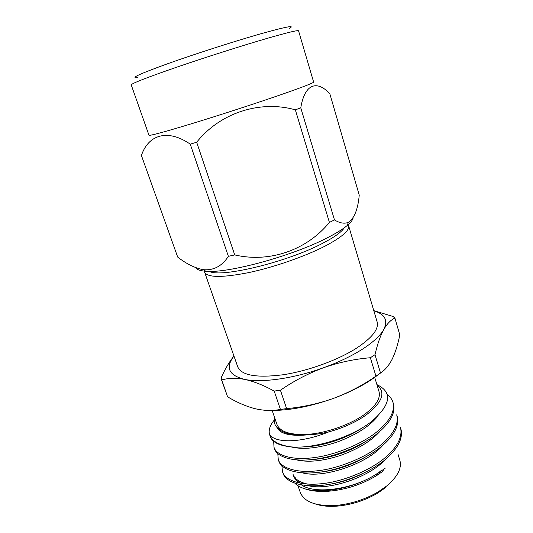 <?xml version="1.0" encoding="UTF-8"?>
<svg xmlns="http://www.w3.org/2000/svg" width="533" height="533" viewBox="0 0 533 533"><rect width="100%" height="100%" fill="white"/><g stroke="black" fill="none" stroke-linecap="round" stroke-linejoin="round"><path stroke-width="0.8" d="M209.302 271.364C220.569 278.073 286.934 262.183 322.372 243.448C334.291 237.278 341.606 232.042 344.325 227.751M347.663 224.16L348.595 225.679C349.761 230.369 341.92 237.178 325.083 246.106C304.956 256.493 273.656 267.366 248.325 272.683C221.935 277.793 207.364 277.626 204.619 272.176L204.485 270.404M374.706 377.364L379.016 391.588C380.809 398.311 375.925 405.959 364.359 414.534C350.781 424.208 329.161 432.13 310.886 434.069C291.684 435.561 280.391 432.39 277 424.541L272.176 410.477M276.927 427.373C279.965 433.742 289.785 436.274 306.388 434.968C313.337 434.788 320.793 433.769 328.748 431.903C343.379 427.839 355.871 422.183 366.218 414.934C382.434 402.322 386.045 392.381 377.058 385.112M376.898 384.606C392.661 392.221 391.035 404.394 372.027 421.143C351.913 437.34 313.917 449.112 291.111 446.881C279.132 445.248 272.017 441.311 269.765 435.055L269.285 433.122C271.803 442.963 298.886 444.082 328.748 431.903M274.801 418.139L274.222 420.477L274.781 418.085M273.669 441.271L274.009 447.274L274.542 448.813C276.947 457.267 293.423 462.124 314.443 459.266C335.124 456.868 362.4 445.675 377.231 433.589C390.289 422.836 395.693 412.948 393.441 403.921L392.974 402.355C392.028 399.297 390.116 396.679 387.231 394.513M274.009 447.274C276.407 455.688 292.87 460.505 313.897 457.627C334.584 455.209 361.874 444.016 376.724 431.943C389.796 421.21 395.213 411.349 392.974 402.355M282.47 471.678L282.996 473.191C285.608 482.198 302.184 487.728 323.111 485.203C343.698 483.151 370.688 471.991 385.246 459.593C398.071 448.559 403.274 438.279 400.869 428.739L400.41 427.2C402.808 436.707 397.585 446.967 384.753 457.98C370.175 470.359 343.165 481.519 322.565 483.591C301.638 486.143 285.068 480.653 282.47 471.672L281.904 465.855M278.259 459.533L278.786 461.052C281.297 469.786 297.82 474.983 318.794 472.291C339.428 470.073 366.564 458.893 381.255 446.647C394.193 435.761 399.503 425.667 397.172 416.386L396.705 414.834C399.024 424.088 393.707 434.148 380.755 445.022C366.044 457.247 338.895 468.427 318.254 470.672C297.274 473.384 280.758 468.227 278.253 459.526L277.8 453.616M383.54 470.772L376.758 475.516C361.714 484.59 345.437 489.847 327.922 491.286C318.954 491.832 311.392 491.046 305.236 488.934M294.909 483.291C300.799 489.041 311.312 491.473 326.449 490.587C344.738 488.928 361.92 483.165 377.984 473.304L385.346 468.081M298 485.77L300.286 492.425C304.303 502.173 316.382 506.49 336.53 505.377C351.327 503.898 365.152 499.428 378.017 491.972L386.598 486.063C397.585 476.802 402.002 468.207 399.843 460.265L398.038 454.329M380.522 373.047L375.938 376.151L370.368 357.736C354.558 359.035 338.988 362.353 323.651 367.697C338.795 362.18 351.8 355.957 362.667 349.028C373.307 342.113 380.322 335.623 383.713 329.561C380.329 335.79 377.424 344.165 375.005 354.698L380.522 373.047C385.159 369.989 389.103 365.252 392.348 358.822C395.513 352.113 397.998 344.131 399.79 334.884L394.913 318.061C390.896 319.827 387.165 323.658 383.713 329.561C388.264 320.34 384.979 314.11 373.866 310.866M370.368 357.736L375.005 354.698M137.601 77.485C129.706 78.458 139.573 73.927 167.195 63.887C194.378 54.166 234.773 41.181 261.13 33.692C286.674 26.557 295.988 24.844 289.066 28.562M298.56 30.834C298.107 29.961 287.494 32.52 266.72 38.509C241.769 45.758 204.579 57.611 176.037 67.418C146.555 77.651 131.618 83.468 131.225 84.887L148.974 135.249C150.079 135.882 165.303 131.724 194.652 122.79C223.007 114.089 259.444 102.189 283.563 93.781C303.637 86.746 313.657 82.842 313.631 82.062L298.56 30.834M195.684 267.639C196.857 269.645 200.268 270.851 205.911 271.25C227.591 273.609 292.617 255.967 327.449 237.745C336.063 233.347 342.586 229.33 347.01 225.679C350.741 222.574 352.786 219.936 353.146 217.784M295.342 109.838L300.772 107.839L334.477 219.922L329.414 222.414L295.342 109.838C260.284 99.884 220.182 112.67 196.677 142.251L234.727 254.921C269.485 263.082 306.682 250.224 329.414 222.414M234.727 254.921L228.384 256.326L190.248 144.143C167.242 128.4 148.221 134.969 141.418 155.496L177.689 257.073C186.363 263.875 194.905 268.086 203.306 269.691C213.66 270.584 222.021 266.127 228.384 256.326M141.512 155.116L141.418 155.496M190.248 144.143L196.677 142.251M348.595 225.679L377.131 321.885C379.03 329.054 372.114 337.849 356.39 348.256C337.562 360.288 307.501 371.155 282.557 374.832C256.486 378.044 241.556 375.399 237.758 366.904L204.619 272.176M373.8 310.646L393.094 316.495L394.913 318.061M233.96 356.057C225.139 367.57 228.697 375.352 244.634 379.396C235.852 377.79 228.171 377.997 221.588 380.009L227.591 396.819C236.799 402.328 245.88 406.266 254.834 408.631C263.815 410.756 272.35 411.016 280.431 409.417L274.202 391.082C263.502 385.212 253.648 381.322 244.634 379.396C261.556 383.04 293.856 378.543 323.651 367.697C308.36 373.373 293.95 380.882 280.418 390.223L286.627 408.624C302.731 407.152 318.341 403.741 333.471 398.391C348.542 392.728 362.7 385.319 375.938 376.151M286.627 408.624L280.431 409.417M274.202 391.082L280.418 390.223M227.591 396.819L221.062 377.944C224.739 369.762 228.71 362.866 232.988 357.25M334.477 219.922C339.774 223.18 344.438 223.98 348.455 222.314C354.358 218.33 357.956 209.262 359.242 195.118L329.827 93.715C317.035 79.983 304.769 83.548 300.772 107.839M378.703 374.313C367.29 383.407 352.213 391.435 333.471 398.391C309.933 406.712 288.699 410.73 269.758 410.443M385.432 487.728L377.291 493.345C365.085 500.427 351.967 504.664 337.922 506.064C329.088 506.79 321.586 506.097 315.436 503.998M381.675 470.226C360.041 488.021 316.429 495.657 301.565 484.957M298.926 482.978L296.761 480.559M295.475 478.288L295.122 477.381M269.765 435.055L270.258 436.467C272.156 442.19 279.112 445.661 291.111 446.881M274.302 420.004C270.411 424.808 268.739 429.178 269.285 433.122M293.53 475.776C294.529 478.834 297.041 481.372 301.072 483.384M308.327 485.703C328.601 490.913 369.642 477.142 385.386 459.473M302.438 472.858C322.811 478.801 367.124 463.93 382.721 445.435M296.634 459.912C308.161 462.557 322.605 461.132 339.974 455.622C357.896 449.172 371.215 441.084 379.929 431.35M290.911 446.867C302.771 449.865 318.121 448.28 336.963 442.117C356.211 434.941 369.935 426.173 378.137 415.793M293.017 474.277C294.549 478.974 299.406 482.245 307.588 484.104M331.713 483.877C341.979 482.158 352.24 478.781 362.493 473.744M321.566 471.925C335.77 470.346 349.961 465.635 364.139 457.8M312.558 459.493C327.762 458.833 349.401 451.924 364.339 442.25M304.456 446.741C321.246 446.754 347.083 438.479 363.353 427.14M274.222 420.477C274.175 423.788 275.661 426.593 278.666 428.905C283.696 433.609 292.937 435.634 306.388 434.968M349.055 434.715L349.215 435.201L349.055 434.715M326.769 442.73L326.976 443.369L326.769 442.73M376.758 475.516L377.984 473.304M327.922 491.286L326.449 490.587M205.911 271.25L203.306 269.691M141.412 155.483L177.669 257.026M347.01 225.679L348.455 222.314M377.291 493.345L378.017 491.972M337.922 506.064L336.53 505.377"/></g></svg>
